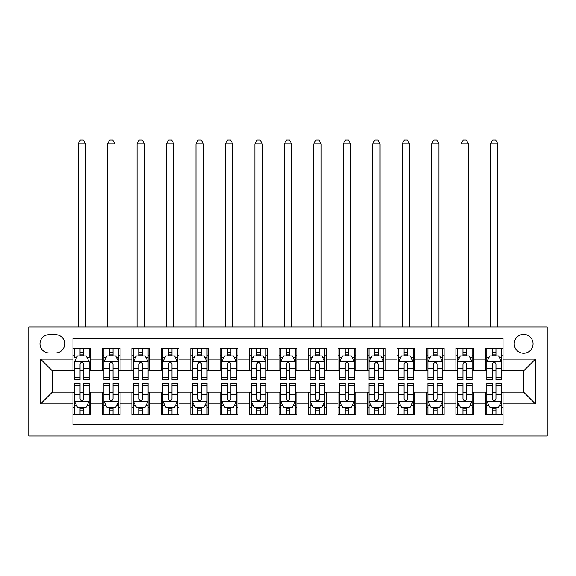 <?xml version="1.0" encoding="UTF-8"?>
<svg xmlns="http://www.w3.org/2000/svg" width="576" height="576" viewBox="0 0 576 576"><rect width="100%" height="100%" fill="white"/><g stroke="black" fill="none" stroke-linecap="round" stroke-linejoin="round"><path stroke-width="0.86" d="M523.634 334.39A9.425 9.425 0 0 0 514.21 343.814A9.425 9.425 0 0 0 523.634 353.239A9.425 9.425 0 0 0 533.059 343.814A9.425 9.425 0 0 0 523.634 334.39M28.8 436.01L547.2 436.01L547.2 327.024L28.8 327.024L28.8 436.01M503.021 348.379L485.345 348.379L485.345 359.136L473.566 359.136L473.566 370.915L485.345 370.915L485.345 359.136M473.566 359.136L473.566 348.379L455.89 348.379L455.89 359.136L444.11 359.136L444.11 370.915L455.89 370.915L455.89 359.136M444.11 359.136L444.11 348.379L426.434 348.379L426.434 359.136L414.655 359.136L414.655 370.915L426.434 370.915L426.434 359.136M414.655 359.136L414.655 348.379L396.979 348.379L396.979 359.136L385.2 359.136L385.2 370.915L396.979 370.915L396.979 359.136M385.2 359.136L385.2 348.379L367.524 348.379L367.524 359.136L355.745 359.136L355.745 370.915L367.524 370.915L367.524 359.136M355.745 359.136L355.745 348.379L338.076 348.379L338.076 359.136L326.29 359.136L326.29 370.915L338.076 370.915L338.076 359.136M326.29 359.136L326.29 348.379L308.621 348.379L308.621 359.136L296.834 359.136L296.834 370.915L308.621 370.915L308.621 359.136M296.834 359.136L296.834 348.379L279.166 348.379L279.166 359.136L267.379 359.136L267.379 370.915L279.166 370.915L279.166 359.136M267.379 359.136L267.379 348.379L249.71 348.379L249.71 359.136L237.924 359.136L237.924 370.915L249.71 370.915L249.71 359.136M237.924 359.136L237.924 348.379L220.255 348.379L220.255 359.136L208.476 359.136L208.476 370.915L220.255 370.915L220.255 359.136M208.476 359.136L208.476 348.379L190.8 348.379L190.8 359.136L179.021 359.136L179.021 370.915L190.8 370.915L190.8 359.136M179.021 359.136L179.021 348.379L161.345 348.379L161.345 359.136L149.566 359.136L149.566 370.915L161.345 370.915L161.345 359.136M149.566 359.136L149.566 348.379L131.89 348.379L131.89 359.136L120.11 359.136L120.11 370.915L131.89 370.915L131.89 359.136M120.11 359.136L120.11 348.379L102.434 348.379L102.434 370.915L90.655 370.915L90.655 348.379L72.979 348.379M72.979 414.655L90.655 414.655L90.655 392.119L102.434 392.119L102.434 414.655L120.11 414.655L120.11 392.119L131.89 392.119L131.89 403.906L120.11 403.906M131.89 403.906L131.89 414.655L149.566 414.655L149.566 392.119L161.345 392.119L161.345 403.906L149.566 403.906M161.345 403.906L161.345 414.655L179.021 414.655L179.021 392.119L190.8 392.119L190.8 403.906L179.021 403.906M190.8 403.906L190.8 414.655L208.476 414.655L208.476 392.119L220.255 392.119L220.255 403.906L208.476 403.906M220.255 403.906L220.255 414.655L237.924 414.655L237.924 392.119L249.71 392.119L249.71 403.906L237.924 403.906M249.71 403.906L249.71 414.655L267.379 414.655L267.379 392.119L279.166 392.119L279.166 403.906L267.379 403.906M279.166 403.906L279.166 414.655L296.834 414.655L296.834 392.119L308.621 392.119L308.621 403.906L296.834 403.906M308.621 403.906L308.621 414.655L326.29 414.655L326.29 392.119L338.076 392.119L338.076 403.906L326.29 403.906M338.076 403.906L338.076 414.655L355.745 414.655L355.745 392.119L367.524 392.119L367.524 403.906L355.745 403.906M367.524 403.906L367.524 414.655L385.2 414.655L385.2 392.119L396.979 392.119L396.979 403.906L385.2 403.906M396.979 403.906L396.979 414.655L414.655 414.655L414.655 392.119L426.434 392.119L426.434 403.906L414.655 403.906M426.434 403.906L426.434 414.655L444.11 414.655L444.11 392.119L455.89 392.119L455.89 403.906L444.11 403.906M455.89 403.906L455.89 414.655L473.566 414.655L473.566 392.119L485.345 392.119L485.345 403.906L473.566 403.906M49.126 352.944L55.606 352.944A9.13 9.13 0 0 0 64.735 343.814A9.13 9.13 0 0 0 55.606 334.685L49.126 334.685A9.13 9.13 0 0 0 39.996 343.814A9.13 9.13 0 0 0 49.126 352.944M503.021 359.136L503.021 338.515L72.979 338.515L72.979 370.915L52.366 370.915L52.366 392.119L72.979 392.119L72.979 424.519L503.021 424.519L503.021 392.119L523.634 392.119L523.634 370.915L503.021 370.915L503.021 359.136L535.421 359.136L535.421 403.906L503.021 403.906M72.979 403.906L40.579 403.906L40.579 359.136L72.979 359.136M485.345 403.906L485.345 414.655L503.021 414.655M72.979 355.745L74.455 355.745M80.05 355.745L83.585 355.745M89.179 355.745L90.655 355.745M72.979 370.62L74.455 370.62M80.05 370.62L83.585 370.62M89.179 370.62L90.655 370.62M72.979 392.414L74.455 392.414M80.05 392.414L83.585 392.414M89.179 392.414L90.655 392.414M72.979 407.29L74.455 407.29M80.05 407.29L83.585 407.29M89.179 407.29L90.655 407.29M102.434 370.62L103.91 370.62M109.505 370.62L113.04 370.62M118.634 370.62L120.11 370.62M102.434 355.745L103.91 355.745M109.505 355.745L113.04 355.745M118.634 355.745L120.11 355.745M102.434 392.414L103.91 392.414M109.505 392.414L113.04 392.414M118.634 392.414L120.11 392.414M102.434 407.29L103.91 407.29M109.505 407.29L113.04 407.29M118.634 407.29L120.11 407.29M131.89 392.414L133.366 392.414M138.96 392.414L142.495 392.414M148.09 392.414L149.566 392.414M131.89 407.29L133.366 407.29M138.96 407.29L142.495 407.29M148.09 407.29L149.566 407.29M131.89 355.745L133.366 355.745M138.96 355.745L142.495 355.745M148.09 355.745L149.566 355.745M131.89 370.62L133.366 370.62M138.96 370.62L142.495 370.62M148.09 370.62L149.566 370.62M161.345 392.414L162.821 392.414M168.415 392.414L171.95 392.414M177.545 392.414L179.021 392.414M161.345 407.29L162.821 407.29M168.415 407.29L171.95 407.29M177.545 407.29L179.021 407.29M161.345 355.745L162.821 355.745M168.415 355.745L171.95 355.745M177.545 355.745L179.021 355.745M161.345 370.62L162.821 370.62M168.415 370.62L171.95 370.62M177.545 370.62L179.021 370.62M190.8 392.414L192.276 392.414M197.87 392.414L201.406 392.414M207 392.414L208.476 392.414M190.8 407.29L192.276 407.29M197.87 407.29L201.406 407.29M207 407.29L208.476 407.29M190.8 355.745L192.276 355.745M197.87 355.745L201.406 355.745M207 355.745L208.476 355.745M190.8 370.62L192.276 370.62M197.87 370.62L201.406 370.62M207 370.62L208.476 370.62M220.255 392.414L221.724 392.414M227.326 392.414L230.861 392.414M236.455 392.414L237.924 392.414M220.255 407.29L221.724 407.29M227.326 407.29L230.861 407.29M236.455 407.29L237.924 407.29M220.255 355.745L221.724 355.745M227.326 355.745L230.861 355.745M236.455 355.745L237.924 355.745M220.255 370.62L221.724 370.62M227.326 370.62L230.861 370.62M236.455 370.62L237.924 370.62M249.71 392.414L251.179 392.414M256.781 392.414L260.316 392.414M265.91 392.414L267.379 392.414M249.71 407.29L251.179 407.29M256.781 407.29L260.316 407.29M265.91 407.29L267.379 407.29M249.71 355.745L251.179 355.745M256.781 355.745L260.316 355.745M265.91 355.745L267.379 355.745M249.71 370.62L251.179 370.62M256.781 370.62L260.316 370.62M265.91 370.62L267.379 370.62M279.166 392.414L280.634 392.414M286.236 392.414L289.764 392.414M295.366 392.414L296.834 392.414M279.166 407.29L280.634 407.29M286.236 407.29L289.764 407.29M295.366 407.29L296.834 407.29M279.166 355.745L280.634 355.745M286.236 355.745L289.764 355.745M295.366 355.745L296.834 355.745M279.166 370.62L280.634 370.62M286.236 370.62L289.764 370.62M295.366 370.62L296.834 370.62M308.621 392.414L310.09 392.414M315.684 392.414L319.219 392.414M324.821 392.414L326.29 392.414M308.621 407.29L310.09 407.29M315.684 407.29L319.219 407.29M324.821 407.29L326.29 407.29M308.621 355.745L310.09 355.745M315.684 355.745L319.219 355.745M324.821 355.745L326.29 355.745M308.621 370.62L310.09 370.62M315.684 370.62L319.219 370.62M324.821 370.62L326.29 370.62M338.076 392.414L339.545 392.414M345.139 392.414L348.674 392.414M354.276 392.414L355.745 392.414M338.076 407.29L339.545 407.29M345.139 407.29L348.674 407.29M354.276 407.29L355.745 407.29M338.076 355.745L339.545 355.745M345.139 355.745L348.674 355.745M354.276 355.745L355.745 355.745M338.076 370.62L339.545 370.62M345.139 370.62L348.674 370.62M354.276 370.62L355.745 370.62M367.524 392.414L369 392.414M374.594 392.414L378.13 392.414M383.724 392.414L385.2 392.414M367.524 407.29L369 407.29M374.594 407.29L378.13 407.29M383.724 407.29L385.2 407.29M367.524 355.745L369 355.745M374.594 355.745L378.13 355.745M383.724 355.745L385.2 355.745M367.524 370.62L369 370.62M374.594 370.62L378.13 370.62M383.724 370.62L385.2 370.62M396.979 392.414L398.455 392.414M404.05 392.414L407.585 392.414M413.179 392.414L414.655 392.414M396.979 407.29L398.455 407.29M404.05 407.29L407.585 407.29M413.179 407.29L414.655 407.29M396.979 355.745L398.455 355.745M404.05 355.745L407.585 355.745M413.179 355.745L414.655 355.745M396.979 370.62L398.455 370.62M404.05 370.62L407.585 370.62M413.179 370.62L414.655 370.62M426.434 392.414L427.91 392.414M433.505 392.414L437.04 392.414M442.634 392.414L444.11 392.414M426.434 407.29L427.91 407.29M433.505 407.29L437.04 407.29M442.634 407.29L444.11 407.29M426.434 355.745L427.91 355.745M433.505 355.745L437.04 355.745M442.634 355.745L444.11 355.745M426.434 370.62L427.91 370.62M433.505 370.62L437.04 370.62M442.634 370.62L444.11 370.62M455.89 392.414L457.366 392.414M462.96 392.414L466.495 392.414M472.09 392.414L473.566 392.414M455.89 407.29L457.366 407.29M462.96 407.29L466.495 407.29M472.09 407.29L473.566 407.29M455.89 355.745L457.366 355.745M462.96 355.745L466.495 355.745M472.09 355.745L473.566 355.745M455.89 370.62L457.366 370.62M462.96 370.62L466.495 370.62M472.09 370.62L473.566 370.62M485.345 392.414L486.821 392.414M492.415 392.414L495.95 392.414M501.545 392.414L503.021 392.414M485.345 407.29L486.821 407.29M492.415 407.29L495.95 407.29M501.545 407.29L503.021 407.29M485.345 355.745L486.821 355.745M492.415 355.745L495.95 355.745M501.545 355.745L503.021 355.745M485.345 370.62L486.821 370.62M492.415 370.62L495.95 370.62M501.545 370.62L503.021 370.62M52.366 370.915L40.579 359.136M52.366 392.119L40.579 403.906M535.421 359.136L523.634 370.915M535.421 403.906L523.634 392.119M83.585 348.379L83.585 355.896L83.585 352.21L80.05 352.21M89.179 377.352L83.585 377.352L83.585 379.75L89.179 379.75L89.179 361.786L86.234 355.896L77.4 355.896L74.455 361.786L74.455 379.75L80.05 379.75L80.05 377.352L74.455 377.352M76.586 357.516L74.455 357.516L74.455 348.379M74.455 357.574L74.455 352.21M89.179 357.574L89.179 352.21M87.048 357.516L89.179 357.516L89.179 348.379M80.05 355.896L80.05 348.379M83.585 377.352L83.585 363.996C82.411 361.721 81.23 361.721 80.05 363.996L80.05 373.932M74.455 368.611L80.05 368.611L80.05 377.352M85.5 327.024L85.5 143.82L78.134 143.82L78.134 327.024M78.134 143.82L80.345 139.99L83.29 139.99L85.5 143.82M80.05 410.825L83.585 410.825M74.455 385.682L80.05 385.682L80.05 383.285L74.455 383.285L74.455 401.256L77.4 407.146L86.234 407.146L89.179 401.256L89.179 383.285L83.585 383.285L83.585 385.682L89.179 385.682M89.179 401.256L89.179 414.655M74.455 401.256L74.455 414.655M83.585 407.146L83.585 414.655M80.05 414.655L80.05 407.146M80.05 385.682L80.05 399.046C81.23 401.314 82.404 401.314 83.585 399.046L83.585 385.682M113.04 352.21L109.505 352.21M118.634 377.352L113.04 377.352L113.04 379.75L118.634 379.75L118.634 361.786L115.69 355.896L106.855 355.896L103.91 361.786L103.91 379.75L109.505 379.75L109.505 377.352L103.91 377.352M103.91 361.786L103.91 348.379M118.634 361.786L118.634 348.379M109.505 355.896L109.505 348.379M113.04 348.379L113.04 355.896M113.04 377.352L113.04 363.996C111.866 361.721 110.686 361.721 109.505 363.996L109.505 377.352M114.955 327.024L114.955 143.82L107.59 143.82L107.59 327.024M107.59 143.82L109.8 139.99L112.745 139.99L114.955 143.82M142.495 352.21L138.96 352.21M148.09 377.352L142.495 377.352L142.495 379.75L148.09 379.75L148.09 361.786L145.145 355.896L136.31 355.896L133.366 361.786L133.366 379.75L138.96 379.75L138.96 377.352L133.366 377.352M133.366 361.786L133.366 348.379M148.09 361.786L148.09 348.379M138.96 355.896L138.96 348.379M142.495 348.379L142.495 355.896M142.495 377.352L142.495 363.996C141.314 361.721 140.141 361.721 138.96 363.996L138.96 377.352M144.41 327.024L144.41 143.82L137.045 143.82L137.045 327.024M137.045 143.82L139.255 139.99L142.2 139.99L144.41 143.82M171.95 352.21L168.415 352.21M177.545 377.352L171.95 377.352L171.95 379.75L177.545 379.75L177.545 361.786L174.6 355.896L165.766 355.896L162.821 361.786L162.821 379.75L168.415 379.75L168.415 377.352L162.821 377.352M162.821 361.786L162.821 348.379M177.545 361.786L177.545 348.379M168.415 355.896L168.415 348.379M171.95 348.379L171.95 355.896M171.95 377.352L171.95 363.996C170.77 361.721 169.596 361.721 168.415 363.996L168.415 377.352M173.866 327.024L173.866 143.82L166.5 143.82L166.5 327.024M166.5 143.82L168.71 139.99L171.655 139.99L173.866 143.82M201.406 352.21L197.87 352.21M207 377.352L201.406 377.352L201.406 379.75L207 379.75L207 361.786L204.055 355.896L195.221 355.896L192.276 361.786L192.276 379.75L197.87 379.75L197.87 377.352L192.276 377.352M192.276 361.786L192.276 348.379M207 361.786L207 348.379M197.87 355.896L197.87 348.379M201.406 348.379L201.406 355.896M201.406 377.352L201.406 363.996C200.225 361.721 199.051 361.721 197.87 363.996L197.87 377.352M203.321 327.024L203.321 143.82L195.955 143.82L195.955 327.024M195.955 143.82L198.166 139.99L201.11 139.99L203.321 143.82M109.505 414.655L109.505 407.146L109.505 410.825L113.04 410.825M106.042 405.526L103.91 405.526L103.91 385.682L109.505 385.682L109.505 383.285L103.91 383.285L103.91 401.256L106.855 407.146L115.69 407.146L118.634 401.256L118.634 394.423L118.634 414.655M118.634 405.461L118.634 410.825M118.634 385.682L118.634 383.285L113.04 383.285L113.04 385.682L118.634 385.682L118.634 394.423L113.04 394.423L113.04 389.11M103.91 405.461L103.91 410.825M103.91 405.526L103.91 414.655M113.04 407.146L113.04 414.655M109.505 385.682L109.505 399.046C110.686 401.314 111.859 401.314 113.04 399.046L113.04 385.682M138.96 414.655L138.96 407.146L138.96 410.825L142.495 410.825M135.497 405.526L133.366 405.526L133.366 385.682L138.96 385.682L138.96 383.285L133.366 383.285L133.366 401.256L136.31 407.146L145.145 407.146L148.09 401.256L148.09 394.423L148.09 414.655M148.09 405.461L148.09 410.825M148.09 385.682L148.09 383.285L142.495 383.285L142.495 385.682L148.09 385.682L148.09 394.423L142.495 394.423L142.495 389.11M133.366 405.461L133.366 410.825M133.366 405.526L133.366 414.655M142.495 407.146L142.495 414.655M138.96 385.682L138.96 399.046C140.134 401.314 141.314 401.314 142.495 399.046L142.495 385.682M168.415 414.655L168.415 407.146L168.415 410.825L171.95 410.825M164.952 405.526L162.821 405.526L162.821 385.682L168.415 385.682L168.415 383.285L162.821 383.285L162.821 401.256L165.766 407.146L174.6 407.146L177.545 401.256L177.545 394.423L177.545 414.655M177.545 405.461L177.545 410.825M177.545 385.682L177.545 383.285L171.95 383.285L171.95 385.682L177.545 385.682L177.545 394.423L171.95 394.423L171.95 389.11M162.821 405.461L162.821 410.825M162.821 405.526L162.821 414.655M171.95 407.146L171.95 414.655M168.415 385.682L168.415 399.046C169.589 401.314 170.77 401.314 171.95 399.046L171.95 385.682M197.87 414.655L197.87 407.146L197.87 410.825L201.406 410.825M194.407 405.526L192.276 405.526L192.276 385.682L197.87 385.682L197.87 383.285L192.276 383.285L192.276 401.256L195.221 407.146L204.055 407.146L207 401.256L207 394.423L207 414.655M207 405.461L207 410.825M207 385.682L207 383.285L201.406 383.285L201.406 385.682L207 385.682L207 394.423L201.406 394.423L201.406 389.11M192.276 405.461L192.276 410.825M192.276 405.526L192.276 414.655M201.406 407.146L201.406 414.655M197.87 385.682L197.87 399.046C199.044 401.314 200.225 401.314 201.406 399.046L201.406 385.682M230.861 352.21L227.326 352.21M236.455 377.352L230.861 377.352L230.861 379.75L236.455 379.75L236.455 361.786L233.51 355.896L224.676 355.896L221.724 361.786L221.724 379.75L227.326 379.75L227.326 377.352L221.724 377.352M221.724 361.786L221.724 348.379M236.455 361.786L236.455 348.379M227.326 355.896L227.326 348.379M230.861 348.379L230.861 355.896M230.861 377.352L230.861 363.996C229.68 361.721 228.506 361.721 227.326 363.996L227.326 377.352M232.776 327.024L232.776 143.82L225.41 143.82L225.41 327.024M225.41 143.82L227.621 139.99L230.566 139.99L232.776 143.82M227.326 414.655L227.326 407.146L227.326 410.825L230.861 410.825M223.862 405.526L221.724 405.526L221.724 385.682L227.326 385.682L227.326 383.285L221.724 383.285L221.724 401.256L224.676 407.146L233.51 407.146L236.455 401.256L236.455 394.423L236.455 414.655M236.455 405.461L236.455 410.825M236.455 385.682L236.455 383.285L230.861 383.285L230.861 385.682L236.455 385.682L236.455 394.423L230.861 394.423L230.861 389.11M221.724 405.461L221.724 410.825M221.724 405.526L221.724 414.655M230.861 407.146L230.861 414.655M227.326 385.682L227.326 399.046C228.499 401.314 229.68 401.314 230.861 399.046L230.861 385.682M260.316 352.21L256.781 352.21M265.91 377.352L260.316 377.352L260.316 379.75L265.91 379.75L265.91 361.786L262.966 355.896L254.124 355.896L251.179 361.786L251.179 379.75L256.781 379.75L256.781 377.352L251.179 377.352M251.179 361.786L251.179 348.379M265.91 361.786L265.91 348.379M256.781 355.896L256.781 348.379M260.316 348.379L260.316 355.896M260.316 377.352L260.316 363.996C259.135 361.721 257.954 361.721 256.781 363.996L256.781 377.352M262.224 327.024L262.224 143.82L254.866 143.82L254.866 327.024M254.866 143.82L257.076 139.99L260.021 139.99L262.224 143.82M256.781 414.655L256.781 407.146L256.781 410.825L260.316 410.825M253.318 405.526L251.179 405.526L251.179 385.682L256.781 385.682L256.781 383.285L251.179 383.285L251.179 401.256L254.124 407.146L262.966 407.146L265.91 401.256L265.91 394.423L265.91 414.655M265.91 405.461L265.91 410.825M265.91 385.682L265.91 383.285L260.316 383.285L260.316 385.682L265.91 385.682L265.91 394.423L260.316 394.423L260.316 389.11M251.179 405.461L251.179 410.825M251.179 405.526L251.179 414.655M260.316 407.146L260.316 414.655M256.781 385.682L256.781 399.046C257.954 401.314 259.135 401.314 260.316 399.046L260.316 385.682M289.764 352.21L286.236 352.21M295.366 377.352L289.764 377.352L289.764 379.75L295.366 379.75L295.366 361.786L292.421 355.896L283.579 355.896L280.634 361.786L280.634 379.75L286.236 379.75L286.236 377.352L280.634 377.352M280.634 361.786L280.634 348.379M295.366 361.786L295.366 348.379M286.236 355.896L286.236 348.379M289.764 348.379L289.764 355.896M289.764 377.352L289.764 363.996C288.59 361.721 287.41 361.721 286.236 363.996L286.236 377.352M291.679 327.024L291.679 143.82L284.321 143.82L284.321 327.024M284.321 143.82L286.524 139.99L289.476 139.99L291.679 143.82M286.236 414.655L286.236 407.146L286.236 410.825L289.764 410.825M282.773 405.526L280.634 405.526L280.634 385.682L286.236 385.682L286.236 383.285L280.634 383.285L280.634 401.256L283.579 407.146L292.421 407.146L295.366 401.256L295.366 394.423L295.366 414.655M295.366 405.461L295.366 410.825M295.366 385.682L295.366 383.285L289.764 383.285L289.764 385.682L295.366 385.682L295.366 394.423L289.764 394.423L289.764 389.11M280.634 405.461L280.634 410.825M280.634 405.526L280.634 414.655M289.764 407.146L289.764 414.655M286.236 385.682L286.236 399.046C287.41 401.314 288.59 401.314 289.764 399.046L289.764 385.682M319.219 352.21L315.684 352.21M324.821 377.352L319.219 377.352L319.219 379.75L324.821 379.75L324.821 361.786L321.876 355.896L313.034 355.896L310.09 361.786L310.09 379.75L315.684 379.75L315.684 377.352L310.09 377.352M310.09 361.786L310.09 348.379M324.821 361.786L324.821 348.379M315.684 355.896L315.684 348.379M319.219 348.379L319.219 355.896M319.219 377.352L319.219 363.996C318.046 361.721 316.865 361.721 315.684 363.996L315.684 377.352M321.134 327.024L321.134 143.82L313.776 143.82L313.776 327.024M313.776 143.82L315.979 139.99L318.924 139.99L321.134 143.82M315.684 414.655L315.684 407.146L315.684 410.825L319.219 410.825M312.228 405.526L310.09 405.526L310.09 385.682L315.684 385.682L315.684 383.285L310.09 383.285L310.09 401.256L313.034 407.146L321.876 407.146L324.821 401.256L324.821 394.423L324.821 414.655M324.821 405.461L324.821 410.825M324.821 385.682L324.821 383.285L319.219 383.285L319.219 385.682L324.821 385.682L324.821 394.423L319.219 394.423L319.219 389.11M310.09 405.461L310.09 410.825M310.09 405.526L310.09 414.655M319.219 407.146L319.219 414.655M315.684 385.682L315.684 399.046C316.865 401.314 318.046 401.314 319.219 399.046L319.219 385.682M348.674 352.21L345.139 352.21M354.276 377.352L348.674 377.352L348.674 379.75L354.276 379.75L354.276 361.786L351.324 355.896L342.49 355.896L339.545 361.786L339.545 379.75L345.139 379.75L345.139 377.352L339.545 377.352M339.545 361.786L339.545 348.379M354.276 361.786L354.276 348.379M345.139 355.896L345.139 348.379M348.674 348.379L348.674 355.896M348.674 377.352L348.674 363.996C347.501 361.721 346.32 361.721 345.139 363.996L345.139 377.352M350.59 327.024L350.59 143.82L343.224 143.82L343.224 327.024M343.224 143.82L345.434 139.99L348.379 139.99L350.59 143.82M345.139 414.655L345.139 407.146L345.139 410.825L348.674 410.825M341.683 405.526L339.545 405.526L339.545 385.682L345.139 385.682L345.139 383.285L339.545 383.285L339.545 401.256L342.49 407.146L351.324 407.146L354.276 401.256L354.276 394.423L354.276 414.655M354.276 405.461L354.276 410.825M354.276 385.682L354.276 383.285L348.674 383.285L348.674 385.682L354.276 385.682L354.276 394.423L348.674 394.423L348.674 389.11M339.545 405.461L339.545 410.825M339.545 405.526L339.545 414.655M348.674 407.146L348.674 414.655M345.139 385.682L345.139 399.046C346.32 401.314 347.494 401.314 348.674 399.046L348.674 385.682M378.13 352.21L374.594 352.21M383.724 377.352L378.13 377.352L378.13 379.75L383.724 379.75L383.724 361.786L380.779 355.896L371.945 355.896L369 361.786L369 379.75L374.594 379.75L374.594 377.352L369 377.352M369 361.786L369 348.379M383.724 361.786L383.724 348.379M374.594 355.896L374.594 348.379M378.13 348.379L378.13 355.896M378.13 377.352L378.13 363.996C376.956 361.721 375.775 361.721 374.594 363.996L374.594 377.352M380.045 327.024L380.045 143.82L372.679 143.82L372.679 327.024M372.679 143.82L374.89 139.99L377.834 139.99L380.045 143.82M374.594 414.655L374.594 407.146L374.594 410.825L378.13 410.825M371.138 405.526L369 405.526L369 385.682L374.594 385.682L374.594 383.285L369 383.285L369 401.256L371.945 407.146L380.779 407.146L383.724 401.256L383.724 394.423L383.724 414.655M383.724 405.461L383.724 410.825M383.724 385.682L383.724 383.285L378.13 383.285L378.13 385.682L383.724 385.682L383.724 394.423L378.13 394.423L378.13 389.11M369 405.461L369 410.825M369 405.526L369 414.655M378.13 407.146L378.13 414.655M374.594 385.682L374.594 399.046C375.775 401.314 376.949 401.314 378.13 399.046L378.13 385.682M407.585 352.21L404.05 352.21M413.179 377.352L407.585 377.352L407.585 379.75L413.179 379.75L413.179 361.786L410.234 355.896L401.4 355.896L398.455 361.786L398.455 379.75L404.05 379.75L404.05 377.352L398.455 377.352M398.455 361.786L398.455 348.379M413.179 361.786L413.179 348.379M404.05 355.896L404.05 348.379M407.585 348.379L407.585 355.896M407.585 377.352L407.585 363.996C406.411 361.721 405.23 361.721 404.05 363.996L404.05 377.352M409.5 327.024L409.5 143.82L402.134 143.82L402.134 327.024M402.134 143.82L404.345 139.99L407.29 139.99L409.5 143.82M404.05 414.655L404.05 407.146L404.05 410.825L407.585 410.825M400.586 405.526L398.455 405.526L398.455 385.682L404.05 385.682L404.05 383.285L398.455 383.285L398.455 401.256L401.4 407.146L410.234 407.146L413.179 401.256L413.179 394.423L413.179 414.655M413.179 405.461L413.179 410.825M413.179 385.682L413.179 383.285L407.585 383.285L407.585 385.682L413.179 385.682L413.179 394.423L407.585 394.423L407.585 389.11M398.455 405.461L398.455 410.825M398.455 405.526L398.455 414.655M407.585 407.146L407.585 414.655M404.05 385.682L404.05 399.046C405.23 401.314 406.404 401.314 407.585 399.046L407.585 385.682M437.04 352.21L433.505 352.21M442.634 377.352L437.04 377.352L437.04 379.75L442.634 379.75L442.634 361.786L439.69 355.896L430.855 355.896L427.91 361.786L427.91 379.75L433.505 379.75L433.505 377.352L427.91 377.352M427.91 361.786L427.91 348.379M442.634 361.786L442.634 348.379M433.505 355.896L433.505 348.379M437.04 348.379L437.04 355.896M437.04 377.352L437.04 363.996C435.866 361.721 434.686 361.721 433.505 363.996L433.505 377.352M438.955 327.024L438.955 143.82L431.59 143.82L431.59 327.024M431.59 143.82L433.8 139.99L436.745 139.99L438.955 143.82M433.505 414.655L433.505 407.146L433.505 410.825L437.04 410.825M430.042 405.526L427.91 405.526L427.91 385.682L433.505 385.682L433.505 383.285L427.91 383.285L427.91 401.256L430.855 407.146L439.69 407.146L442.634 401.256L442.634 394.423L442.634 414.655M442.634 405.461L442.634 410.825M442.634 385.682L442.634 383.285L437.04 383.285L437.04 385.682L442.634 385.682L442.634 394.423L437.04 394.423L437.04 389.11M427.91 405.461L427.91 410.825M427.91 405.526L427.91 414.655M437.04 407.146L437.04 414.655M433.505 385.682L433.505 399.046C434.686 401.314 435.859 401.314 437.04 399.046L437.04 385.682M466.495 352.21L462.96 352.21M472.09 377.352L466.495 377.352L466.495 379.75L472.09 379.75L472.09 361.786L469.145 355.896L460.31 355.896L457.366 361.786L457.366 379.75L462.96 379.75L462.96 377.352L457.366 377.352M457.366 361.786L457.366 348.379M472.09 361.786L472.09 348.379M462.96 355.896L462.96 348.379M466.495 348.379L466.495 355.896M466.495 377.352L466.495 363.996C465.314 361.721 464.141 361.721 462.96 363.996L462.96 377.352M468.41 327.024L468.41 143.82L461.045 143.82L461.045 327.024M461.045 143.82L463.255 139.99L466.2 139.99L468.41 143.82M462.96 414.655L462.96 407.146L462.96 410.825L466.495 410.825M459.497 405.526L457.366 405.526L457.366 385.682L462.96 385.682L462.96 383.285L457.366 383.285L457.366 401.256L460.31 407.146L469.145 407.146L472.09 401.256L472.09 394.423L472.09 414.655M472.09 405.461L472.09 410.825M472.09 385.682L472.09 383.285L466.495 383.285L466.495 385.682L472.09 385.682L472.09 394.423L466.495 394.423L466.495 389.11M457.366 405.461L457.366 410.825M457.366 405.526L457.366 414.655M466.495 407.146L466.495 414.655M462.96 385.682L462.96 399.046C464.134 401.314 465.314 401.314 466.495 399.046L466.495 385.682M495.95 352.21L492.415 352.21M501.545 377.352L495.95 377.352L495.95 379.75L501.545 379.75L501.545 361.786L498.6 355.896L489.766 355.896L486.821 361.786L486.821 379.75L492.415 379.75L492.415 377.352L486.821 377.352M486.821 361.786L486.821 348.379M501.545 361.786L501.545 348.379M492.415 355.896L492.415 348.379M495.95 348.379L495.95 355.896M495.95 377.352L495.95 363.996C494.77 361.721 493.596 361.721 492.415 363.996L492.415 377.352M497.866 327.024L497.866 143.82L490.5 143.82L490.5 327.024M490.5 143.82L492.71 139.99L495.655 139.99L497.866 143.82M492.415 414.655L492.415 407.146L492.415 410.825L495.95 410.825M488.952 405.526L486.821 405.526L486.821 385.682L492.415 385.682L492.415 383.285L486.821 383.285L486.821 401.256L489.766 407.146L498.6 407.146L501.545 401.256L501.545 394.423L501.545 414.655M501.545 405.461L501.545 410.825M501.545 385.682L501.545 383.285L495.95 383.285L495.95 385.682L501.545 385.682L501.545 394.423L495.95 394.423L495.95 389.11M486.821 405.461L486.821 410.825M486.821 405.526L486.821 414.655M495.95 407.146L495.95 414.655M492.415 385.682L492.415 399.046C493.589 401.314 494.77 401.314 495.95 399.046L495.95 385.682M102.434 403.906L90.655 403.906M102.434 359.136L90.655 359.136M89.107 361.634L74.527 361.634M89.179 368.611L83.585 368.611M83.585 354.089L80.05 354.089M74.527 401.4L89.107 401.4M89.179 405.526L87.048 405.526M76.586 405.526L74.455 405.526M83.585 394.423L89.179 394.423M74.455 394.423L80.05 394.423M80.05 408.953L83.585 408.953M118.562 361.634L103.982 361.634M103.91 357.516L106.042 357.516M116.503 357.516L118.634 357.516M109.505 368.611L103.91 368.611M118.634 368.611L113.04 368.611M113.04 354.089L109.505 354.089M148.018 361.634L133.438 361.634M133.366 357.516L135.497 357.516M145.958 357.516L148.09 357.516M138.96 368.611L133.366 368.611M148.09 368.611L142.495 368.611M142.495 354.089L138.96 354.089M177.473 361.634L162.893 361.634M162.821 357.516L164.952 357.516M175.414 357.516L177.545 357.516M168.415 368.611L162.821 368.611M177.545 368.611L171.95 368.611M171.95 354.089L168.415 354.089M206.928 361.634L192.348 361.634M192.276 357.516L194.407 357.516M204.862 357.516L207 357.516M197.87 368.611L192.276 368.611M207 368.611L201.406 368.611M201.406 354.089L197.87 354.089M103.982 401.4L118.562 401.4M118.634 405.526L116.503 405.526M103.91 394.423L109.505 394.423M109.505 408.953L113.04 408.953M133.438 401.4L148.018 401.4M148.09 405.526L145.958 405.526M133.366 394.423L138.96 394.423M138.96 408.953L142.495 408.953M162.893 401.4L177.473 401.4M177.545 405.526L175.414 405.526M162.821 394.423L168.415 394.423M168.415 408.953L171.95 408.953M192.348 401.4L206.928 401.4M207 405.526L204.862 405.526M192.276 394.423L197.87 394.423M197.87 408.953L201.406 408.953M236.383 361.634L221.803 361.634M221.724 357.516L223.862 357.516M234.317 357.516L236.455 357.516M227.326 368.611L221.724 368.611M236.455 368.611L230.861 368.611M230.861 354.089L227.326 354.089M221.803 401.4L236.383 401.4M236.455 405.526L234.317 405.526M221.724 394.423L227.326 394.423M227.326 408.953L230.861 408.953M265.838 361.634L251.258 361.634M251.179 357.516L253.318 357.516M263.772 357.516L265.91 357.516M256.781 368.611L251.179 368.611M265.91 368.611L260.316 368.611M260.316 354.089L256.781 354.089M251.258 401.4L265.838 401.4M265.91 405.526L263.772 405.526M251.179 394.423L256.781 394.423M256.781 408.953L260.316 408.953M295.294 361.634L280.714 361.634M280.634 357.516L282.773 357.516M293.227 357.516L295.366 357.516M286.236 368.611L280.634 368.611M295.366 368.611L289.764 368.611M289.764 354.089L286.236 354.089M280.706 401.4L295.286 401.4M295.366 405.526L293.227 405.526M280.634 394.423L286.236 394.423M286.236 408.953L289.764 408.953M324.742 361.634L310.162 361.634M310.09 357.516L312.228 357.516M322.682 357.516L324.821 357.516M315.684 368.611L310.09 368.611M324.821 368.611L319.219 368.611M319.219 354.089L315.684 354.089M310.162 401.4L324.742 401.4M324.821 405.526L322.682 405.526M310.09 394.423L315.684 394.423M315.684 408.953L319.219 408.953M354.197 361.634L339.617 361.634M339.545 357.516L341.683 357.516M352.138 357.516L354.276 357.516M345.139 368.611L339.545 368.611M354.276 368.611L348.674 368.611M348.674 354.089L345.139 354.089M339.617 401.4L354.197 401.4M354.276 405.526L352.138 405.526M339.545 394.423L345.139 394.423M345.139 408.953L348.674 408.953M383.652 361.634L369.072 361.634M369 357.516L371.138 357.516M381.593 357.516L383.724 357.516M374.594 368.611L369 368.611M383.724 368.611L378.13 368.611M378.13 354.089L374.594 354.089M369.072 401.4L383.652 401.4M383.724 405.526L381.593 405.526M369 394.423L374.594 394.423M374.594 408.953L378.13 408.953M413.107 361.634L398.527 361.634M398.455 357.516L400.586 357.516M411.048 357.516L413.179 357.516M404.05 368.611L398.455 368.611M413.179 368.611L407.585 368.611M407.585 354.089L404.05 354.089M398.527 401.4L413.107 401.4M413.179 405.526L411.048 405.526M398.455 394.423L404.05 394.423M404.05 408.953L407.585 408.953M442.562 361.634L427.982 361.634M427.91 357.516L430.042 357.516M440.503 357.516L442.634 357.516M433.505 368.611L427.91 368.611M442.634 368.611L437.04 368.611M437.04 354.089L433.505 354.089M427.982 401.4L442.562 401.4M442.634 405.526L440.503 405.526M427.91 394.423L433.505 394.423M433.505 408.953L437.04 408.953M472.018 361.634L457.438 361.634M457.366 357.516L459.497 357.516M469.958 357.516L472.09 357.516M462.96 368.611L457.366 368.611M472.09 368.611L466.495 368.611M466.495 354.089L462.96 354.089M457.438 401.4L472.018 401.4M472.09 405.526L469.958 405.526M457.366 394.423L462.96 394.423M462.96 408.953L466.495 408.953M501.473 361.634L486.893 361.634M486.821 357.516L488.952 357.516M499.414 357.516L501.545 357.516M492.415 368.611L486.821 368.611M501.545 368.611L495.95 368.611M495.95 354.089L492.415 354.089M486.893 401.4L501.473 401.4M501.545 405.526L499.414 405.526M486.821 394.423L492.415 394.423M492.415 408.953L495.95 408.953"/></g></svg>
